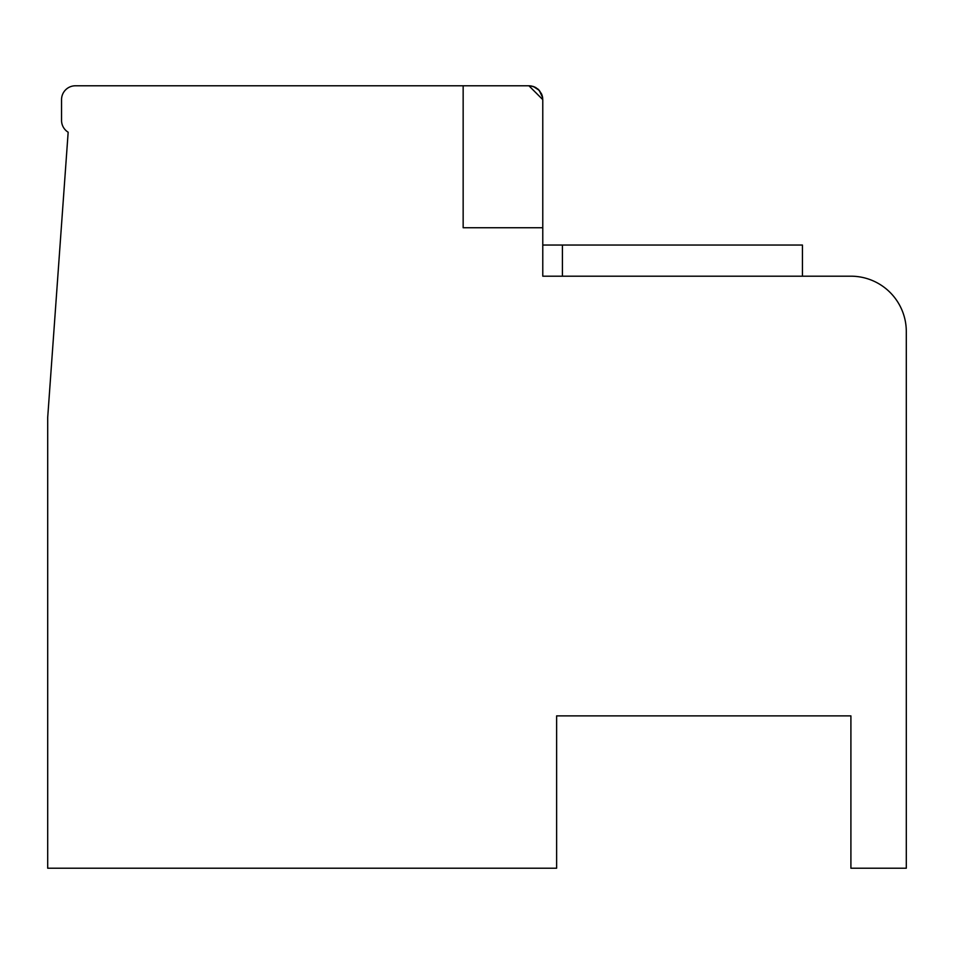 <?xml version="1.0" encoding="UTF-8"?>
<svg xmlns="http://www.w3.org/2000/svg" width="954" height="954" viewBox="0 0 954 954"><rect width="100%" height="100%" fill="white"/><g stroke="black" fill="none" stroke-linecap="round" stroke-linejoin="round"><path stroke-width="1.43" d="M529.029 85.788L75.402 85.788A13.845 13.845 0 0 0 61.545 99.633L61.545 120.407A13.845 13.845 0 0 0 68.163 132.212L47.7 417.458L47.7 868.212L556.623 868.212L556.623 715.882L850.908 715.882L850.908 868.212L906.3 868.212L906.3 331.587A55.392 55.392 0 0 0 850.908 276.195L542.778 276.195L542.778 99.598M542.778 227.732L542.778 99.633L542.778 227.732L542.778 99.633L542.778 227.732L542.778 99.633L542.778 227.732L542.778 99.633L542.778 227.732L542.778 99.633L542.778 227.732L542.778 99.633L542.778 227.732L542.778 99.633L542.778 227.732L542.778 99.633L542.778 227.732L463.155 227.732L463.155 85.788M531.068 85.943L528.933 85.788L542.778 99.633M542.778 245.035L802.433 245.035L802.433 276.195M541.681 94.219L542.743 98.691L541.812 94.541M538.521 89.64L535.456 87.41M528.933 85.788L533.429 86.528L538.33 89.461L541.61 94.064L542.647 97.69M531.76 86.075L535.981 87.72L539.248 90.391L542.647 97.702L539.248 90.391L541.61 94.064M533.429 86.528L539.248 90.391M542.504 96.879L542.051 95.197M541.765 94.41L538.807 89.926M539.308 90.463L537.925 89.092M535.277 87.327L532.988 86.397M535.182 87.267L535.981 87.72M537.543 88.782L538.33 89.461M529.661 85.8L534.097 86.79M535.146 87.255L538.39 89.521M538.628 89.748L534.3 86.862L538.628 89.748M542.743 98.691L541.705 94.279M533.453 86.54L529.947 85.824M562.407 276.195L562.407 245.035"/></g></svg>
